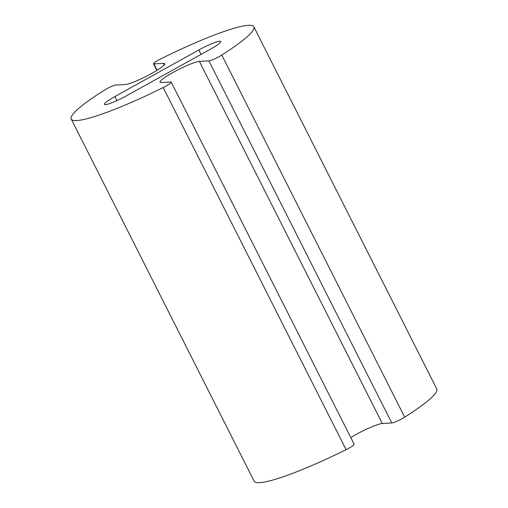 <?xml version="1.0" encoding="UTF-8"?>
<svg xmlns="http://www.w3.org/2000/svg" width="508" height="508" viewBox="0 0 508 508"><rect width="100%" height="100%" fill="white"/><g stroke="black" fill="none" stroke-linecap="round" stroke-linejoin="round"><path stroke-width="0.76" d="M125.292 84.525A22.733 2.965 -26.8 0 0 148.609 75.089A22.733 2.965 -26.8 0 0 164.649 63.697A22.733 2.965 -26.8 0 0 163.424 63.367L153.918 63.894A8.172 1.067 153.2 0 1 153.48 63.773A8.172 1.067 153.2 0 1 160.617 58.972A102.299 13.354 153.2 0 1 253.854 26.822A102.299 13.354 153.2 0 1 221.774 55.042A9.093 1.187 153.2 0 1 208.883 60.865L199.384 61.385A22.733 2.965 -26.8 0 0 176.066 70.828A22.733 2.965 -26.8 0 0 160.026 82.22A22.733 2.965 -26.8 0 0 161.258 82.544L170.758 82.023A9.093 1.187 153.2 0 1 171.247 82.156A9.093 1.187 153.2 0 1 163.189 87.554A102.299 13.354 153.2 0 1 71.234 119.069A102.299 13.354 153.2 0 1 104.286 90.233A8.172 1.067 153.2 0 1 115.792 85.052L125.292 84.525M253.854 26.822L436.766 388.938A102.299 13.354 153.2 0 1 404.692 417.151A9.093 1.187 153.2 0 1 391.801 422.974L382.295 423.501A22.733 2.965 -26.8 0 0 350.799 437.604M171.247 82.156L354.165 444.265A9.093 1.187 153.2 0 1 346.107 449.663A102.299 13.354 153.2 0 1 254.146 481.184L71.234 119.069M126.263 95.91L210.147 49.359A18.186 2.375 -26.8 0 0 220.713 41.472A18.186 2.375 -26.8 0 0 198.819 49.987L114.941 96.533A18.186 2.375 -26.8 0 0 104.369 104.419A18.186 2.375 -26.8 0 0 126.263 95.91M164.186 64.884L163.424 63.367M157.118 70.225L153.918 63.894M404.692 417.151L221.774 55.042M391.801 422.974L208.883 60.865M382.295 423.501L199.384 61.385M346.107 449.663L163.189 87.554M201.054 54.407L198.819 49.987M116.992 100.597L114.941 96.533M156.826 70.402L153.48 63.773"/></g></svg>
